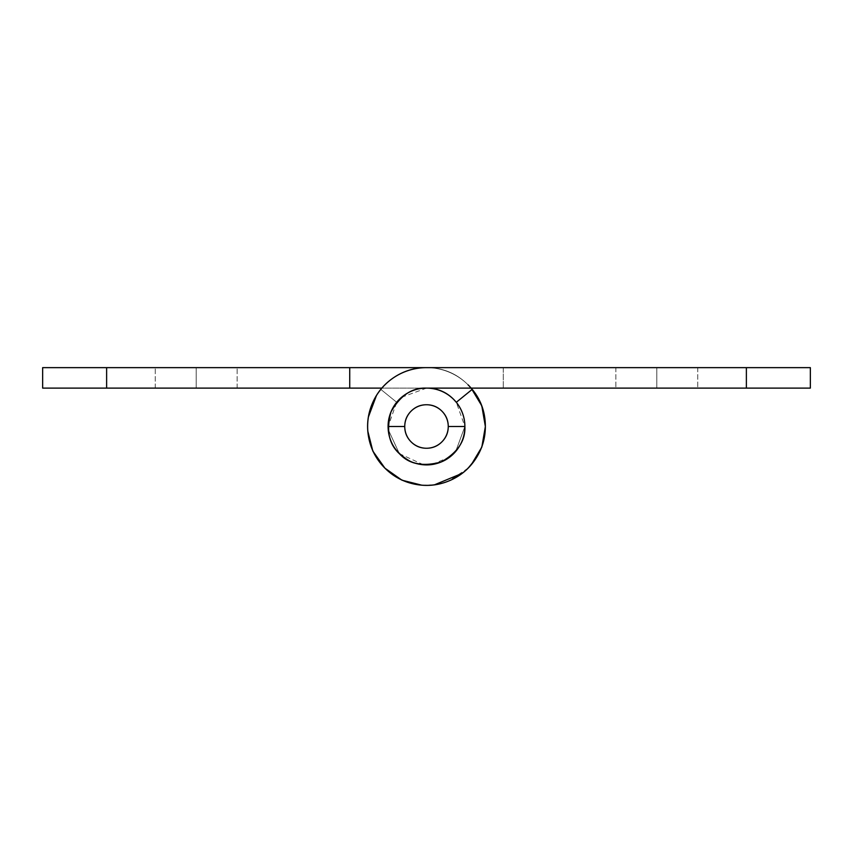 <?xml version="1.0" encoding="UTF-8"?>
<svg xmlns="http://www.w3.org/2000/svg" width="853" height="853" viewBox="0 0 853 853"><rect width="100%" height="100%" fill="white"/><g stroke="black" fill="none" stroke-linecap="round" stroke-linejoin="round"><path stroke-width="0.64" stroke-dasharray="4.26 3.2" d="M196.19 367.643L196.19 388.115L155.246 388.115L196.19 388.115L155.246 388.115L196.19 388.115L196.19 367.643L155.246 367.643L196.19 367.643L155.246 367.643L196.19 367.643L196.19 388.115L155.246 388.115L196.19 388.115L155.246 388.115L196.19 388.115L196.19 367.643L155.246 367.643L237.134 367.643L155.246 367.643L237.134 367.643L155.246 367.643L237.134 367.643L196.19 367.643L237.134 367.643L196.19 367.643L196.19 388.115L237.134 388.115L155.246 388.115L237.134 388.115L155.246 388.115L237.134 388.115L196.19 388.115L237.134 388.115L196.19 388.115L196.19 367.643L237.134 367.643L196.19 367.643L237.134 367.643L196.19 367.643L196.19 388.115L237.134 388.115L196.19 388.115L237.134 388.115L196.19 388.115L196.19 367.643M468.116 384.884C456.622 373.39 442.75 367.643 426.5 367.643A58.857 58.857 0 0 1 485.357 426.5A58.857 58.857 0 0 0 426.447 367.643L42.65 367.643L42.65 388.115L426.5 388.115C441.545 386.206 465.855 403.181 464.885 426.5C465.855 403.181 441.545 386.206 426.5 388.115A38.385 38.385 0 0 0 388.115 426.5L388.115 426.5C387.443 440.734 395.334 452.559 411.807 461.963C430.104 466.964 444.05 464.192 453.647 453.647C460.321 447.601 464.075 438.549 464.885 426.5C464.075 438.549 460.321 447.601 453.647 453.647C444.05 464.192 430.104 466.964 411.807 461.963C395.334 452.559 387.443 440.734 388.115 426.5C388.115 417.416 390.983 409.355 396.709 402.296C391.079 409.387 388.211 417.448 388.115 426.5C388.211 417.448 391.079 409.387 396.709 402.296L380.811 389.394A58.857 58.857 0 0 0 426.5 485.357A58.857 58.857 0 0 0 485.357 426.5A58.857 58.857 0 0 1 426.5 485.357A58.857 58.857 0 0 1 380.811 389.394L396.677 402.275L380.811 389.394L376.493 395.397M106.625 367.643L106.625 388.115L42.65 388.115L42.65 367.643L106.625 367.643L106.625 388.115L810.35 388.115L810.35 367.643L426.436 367.643C442.707 367.632 456.59 373.369 468.094 384.863L471.144 388.115M401.582 397.285L426.5 388.115C412.266 387.443 400.441 395.334 391.037 411.807C386.036 430.104 388.808 444.05 399.353 453.647C408.95 464.192 422.896 466.964 441.193 461.963C457.666 452.559 465.557 440.734 464.885 426.5A38.385 38.385 0 0 1 426.5 464.885A38.385 38.385 0 0 1 388.115 426.5A38.385 38.385 0 0 1 426.5 388.115C437.099 388.115 446.151 391.858 453.647 399.353C461.142 406.849 464.885 415.901 464.885 426.5L455.715 451.418L464.885 426.5C464.789 417.448 461.921 409.387 456.291 402.296L464.885 426.5A38.385 38.385 0 0 0 455.417 401.262A38.385 38.385 0 0 1 464.885 426.5A38.385 38.385 0 0 0 426.5 388.115A38.385 38.385 0 0 0 388.115 426.5A38.385 38.385 0 0 1 396.709 402.296L380.811 389.394A58.857 58.857 0 0 0 367.643 426.5L368.347 417.128M423.461 464.778L399.353 453.647C406.849 461.142 415.901 464.885 426.5 464.885C437.099 464.885 446.151 461.142 453.647 453.647C446.151 461.142 437.099 464.885 426.5 464.885C415.901 464.885 406.849 461.142 399.353 453.647L388.222 429.539L399.343 453.636C393.873 448.156 390.365 441.598 388.851 433.985C387.337 426.372 388.062 418.983 391.037 411.807C394.011 404.642 398.724 398.895 405.175 394.587M426.447 367.643L426.5 367.643C414.601 367.643 403.693 370.948 393.798 377.559C383.903 384.17 376.674 392.977 372.121 403.981C367.568 414.974 366.449 426.308 368.773 437.984C371.098 449.659 376.461 459.703 384.884 468.116L384.884 468.116C396.378 479.61 410.25 485.357 426.5 485.357C442.75 485.357 456.622 479.61 468.116 468.116C479.61 456.622 485.357 442.75 485.357 426.5A58.857 58.857 0 0 0 472.189 389.394L456.291 402.296C462.027 409.355 464.885 417.416 464.885 426.5L455.715 451.418M349.73 388.115L349.73 367.643L349.73 388.115M449.84 457.027L431.586 464.586M468.19 468.116L449.019 480.879C438.026 485.432 426.692 486.551 415.016 484.227C403.341 481.902 393.297 476.539 384.884 468.116L384.948 468.19M421.83 485.197L434.294 484.899M462.283 473.308L471.293 464.714M485.357 426.553L485.357 426.5A58.857 58.857 0 0 1 426.5 485.357A58.857 58.857 0 0 1 367.643 426.5A58.857 58.857 0 0 1 426.5 367.643M656.81 388.115L656.81 367.643L615.866 367.643L656.81 367.643L615.866 367.643L656.81 367.643L656.81 388.115L615.866 388.115L656.81 388.115L615.866 388.115L656.81 388.115L656.81 367.643L615.866 367.643L656.81 367.643L615.866 367.643L656.81 367.643L656.81 388.115L615.866 388.115L697.754 388.115L615.866 388.115L697.754 388.115L656.81 388.115L697.754 388.115L656.81 388.115L697.754 388.115L656.81 388.115L656.81 367.643L615.866 367.643L697.754 367.643L615.866 367.643L697.754 367.643L656.81 367.643L697.754 367.643L656.81 367.643L697.754 367.643L656.81 367.643L656.81 388.115L697.754 388.115L656.81 388.115L697.754 388.115L656.81 388.115L656.81 367.643L697.754 367.643L656.81 367.643L697.754 367.643L656.81 367.643L656.81 388.115M426.5 388.115L746.375 388.115L746.375 367.643L503.27 367.643L503.27 388.115L503.27 367.643M810.35 388.115L746.375 388.115L746.375 367.643L810.35 367.643L810.35 388.115M475.43 459.202L475.441 459.202C482.052 449.307 485.357 438.399 485.357 426.5A58.857 58.857 0 0 0 472.189 389.394L456.291 402.296M458.413 447.825C454.105 454.276 448.358 458.989 441.193 461.963C434.017 464.938 426.628 465.663 419.015 464.149C411.402 462.635 404.844 459.127 399.353 453.647L388.222 429.539M453.647 399.353C461.142 406.849 464.885 415.901 464.885 426.5A38.385 38.385 0 0 1 426.5 464.885A38.385 38.385 0 0 1 388.115 426.5L396.688 402.285M388.115 426.5A38.385 38.385 0 0 0 426.5 464.885A38.385 38.385 0 0 0 464.885 426.5M155.246 388.115L155.246 367.643L155.246 388.115M237.134 388.115L237.134 367.643L237.134 388.115M615.866 367.643L615.866 388.115L615.866 367.643M697.754 367.643L697.754 388.115L697.754 367.643"/><path stroke-width="1.28" d="M42.65 367.643L426.447 367.643L106.625 367.643L106.625 388.115L42.65 388.115L42.65 367.643L42.65 388.115L349.73 388.115L106.625 388.115L106.625 367.643L42.65 367.643M396.677 402.275L401.582 397.285M426.447 367.643L349.73 367.643L349.73 388.115L381.803 388.115L349.73 388.115L349.73 367.643L106.625 367.643M456.291 402.296A38.385 38.385 0 0 1 464.885 426.5C464.885 434.262 462.731 441.374 458.413 447.825C454.105 454.276 448.358 458.989 441.193 461.963C434.017 464.938 426.628 465.663 419.015 464.149C411.402 462.635 404.844 459.127 399.353 453.647L399.343 453.636C393.873 448.156 390.365 441.598 388.851 433.985C387.337 426.372 388.062 418.983 391.037 411.807C394.011 404.642 398.724 398.895 405.175 394.587C411.626 390.269 418.738 388.115 426.5 388.115L746.375 388.115L746.375 367.643L426.553 367.643C414.654 367.632 403.746 370.927 393.841 377.538C383.935 384.138 376.706 392.945 372.143 403.938C367.579 414.931 366.449 426.276 368.763 437.952C371.087 449.627 376.45 459.682 384.863 468.094L372.825 451.077L367.803 431.149L372.825 451.088L384.863 468.094C393.276 476.518 403.32 481.892 414.995 484.227C426.671 486.551 438.015 485.432 449.009 480.879C460.012 476.326 468.819 469.107 475.43 459.202C482.052 449.307 485.357 438.41 485.357 426.5A58.857 58.857 0 0 0 472.189 389.394L456.291 402.296L472.189 389.394A58.857 58.857 0 0 1 426.479 485.357A58.857 58.857 0 0 1 367.643 426.468A58.857 58.857 0 0 1 426.553 367.643L810.35 367.643L810.35 388.115L426.5 388.115C437.099 388.115 446.151 391.858 453.647 399.353L456.312 402.285C461.921 409.387 464.789 417.448 464.885 426.5C465.557 440.734 457.666 452.559 441.193 461.963C422.896 466.964 408.95 464.192 399.353 453.647C388.808 444.05 386.036 430.104 391.037 411.807C400.441 395.334 412.266 387.443 426.5 388.115C437.099 388.115 446.151 391.858 453.647 399.353M455.715 451.418L449.84 457.027M388.115 426.543L388.222 429.539L388.115 426.5L404.748 426.5A21.751 21.751 0 0 1 426.5 404.748A21.751 21.751 0 0 1 448.251 426.5L464.885 426.5C464.885 434.262 462.731 441.374 458.413 447.825M376.493 395.397L368.347 417.128M468.116 384.884C479.61 396.378 485.357 410.25 485.357 426.5L481.806 405.836L471.144 388.115M426.575 367.643L503.27 367.643M431.586 464.586L423.461 464.778M384.948 468.19L401.944 480.186L421.83 485.197M434.294 484.899L462.283 473.308M471.293 464.714L481.838 447.079L485.357 426.553M746.375 388.115L810.35 388.115L810.35 367.643L746.375 367.643L746.375 388.115M468.19 468.116L475.43 459.202M405.175 394.587C411.626 390.269 418.738 388.115 426.5 388.115A38.385 38.385 0 0 1 455.417 401.262A38.385 38.385 0 0 0 426.5 388.115M464.885 426.5L448.251 426.5C448.251 420.497 446.13 415.368 441.886 411.125C437.632 406.87 432.503 404.748 426.5 404.748C420.497 404.748 415.368 406.87 411.125 411.125C406.87 415.368 404.748 420.497 404.748 426.5C404.748 432.503 406.87 437.632 411.125 441.875C415.368 446.13 420.497 448.251 426.5 448.251C432.503 448.251 437.632 446.13 441.886 441.875C446.13 437.632 448.251 432.503 448.251 426.5A21.751 21.751 0 0 1 426.5 448.251A21.751 21.751 0 0 1 404.748 426.5L388.115 426.5L388.222 429.539"/></g></svg>
